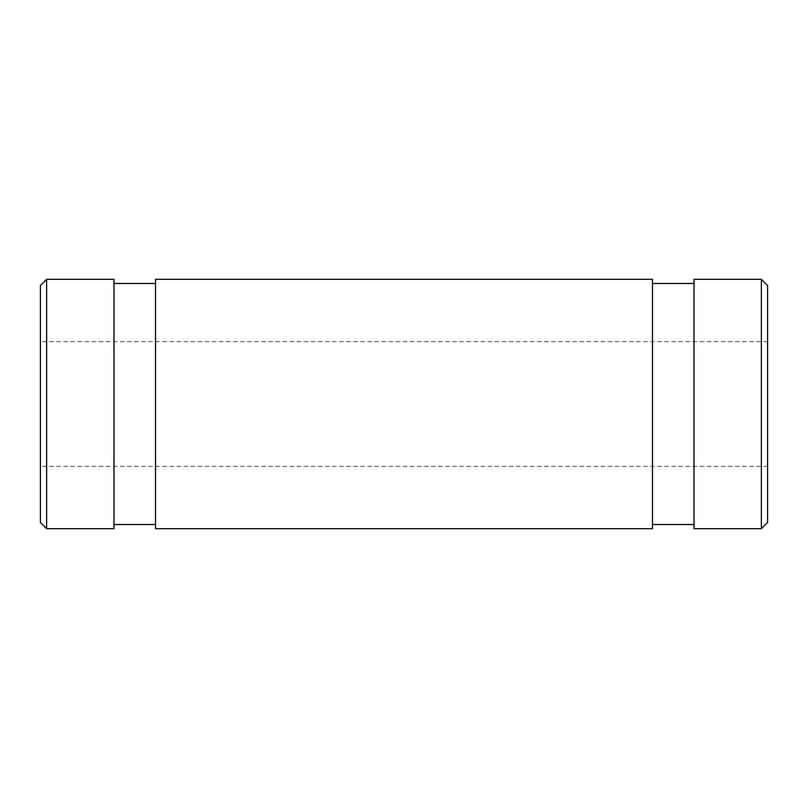 <?xml version="1.0" encoding="UTF-8"?>
<svg xmlns="http://www.w3.org/2000/svg" width="808" height="808" viewBox="0 0 808 808"><rect width="100%" height="100%" fill="white"/><g stroke="black" fill="none" stroke-linecap="round" stroke-linejoin="round"><path stroke-width="0.61" stroke-dasharray="4.04 3.03" d="M155.54 279.336L155.54 528.664M652.46 279.336L652.46 528.664M761.368 279.336L761.368 528.664M693.991 279.336L693.991 528.664M767.6 522.433L767.6 285.567M767.6 404L767.6 466.327L767.6 404M40.4 285.567L40.4 522.433M40.4 404L40.4 466.327L40.4 404M46.632 528.664L46.632 279.336M114.009 279.336L114.009 528.664M693.991 404L693.991 283.497L693.991 404M652.46 404L652.46 283.497L652.46 404M155.54 404L155.54 283.497L155.54 404M114.009 404L114.009 283.497L114.009 404M767.6 341.673L40.4 341.673M767.6 466.327L40.4 466.327"/><path stroke-width="1.21" d="M155.54 528.664L155.54 279.336L652.46 279.336L652.46 528.664L155.54 528.664M761.368 404L761.368 279.336L693.991 279.336L693.991 528.664L761.368 528.664L761.368 404M761.368 279.336L767.6 285.567L767.6 522.433L761.368 528.664M46.632 528.664L40.4 522.433L40.4 285.567L46.632 279.336L46.632 528.664L114.009 528.664L114.009 279.336L46.632 279.336M693.991 283.497L652.46 283.497M693.991 524.503L652.46 524.503M155.54 283.497L114.009 283.497M155.54 524.503L114.009 524.503"/></g></svg>
